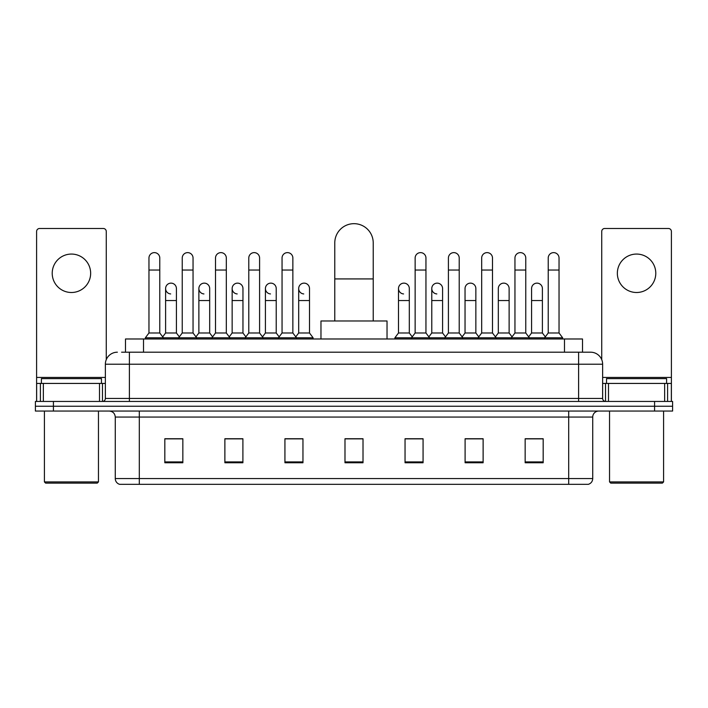 <?xml version="1.0" encoding="UTF-8"?>
<svg xmlns="http://www.w3.org/2000/svg" width="708" height="708" viewBox="0 0 708 708"><rect width="100%" height="100%" fill="white"/><g stroke="black" fill="none" stroke-linecap="round" stroke-linejoin="round"><path stroke-width="1.06" d="M125.493 352.195L125.493 338.982L582.507 338.982L582.507 352.195M121.856 352.195L590.622 352.195A12.009 12.009 0 0 1 602.632 364.213L602.632 398.445C602.791 400.25 603.8 401.25 605.641 401.445M121.581 352.195L129.387 352.195L129.387 364.213L105.368 364.213L105.368 398.445A3 3 0 0 1 102.359 401.445M117.378 352.195A12.009 12.009 0 0 0 105.368 364.213M53.419 401.445L35.4 401.445L35.4 406.25L53.419 406.25L35.4 406.25L35.4 411.056L53.419 411.056L53.419 406.25L654.581 406.25L53.419 406.25L53.419 401.445L654.581 401.445L654.581 406.25L672.6 406.25L654.581 406.25L654.581 411.056L53.419 411.056M654.581 411.056L672.6 411.056L672.6 401.445L654.581 401.445M602.632 364.213L578.613 364.213L578.613 352.195L590.622 352.195M592.729 478.555C592.561 481.431 591.118 483.36 588.401 484.325L568.701 484.325L568.701 478.555L592.729 478.555L592.729 417.056A6.009 6.009 0 0 1 598.729 411.056M568.701 484.325L119.599 484.325A6.009 6.009 0 0 1 115.271 478.555L115.271 417.056C114.917 413.41 112.917 411.41 109.271 411.056M543.178 462.758L543.178 438.739L525.159 438.739L525.159 462.758L543.178 462.758M483.121 462.758L483.121 438.739L465.103 438.739L465.103 462.758L483.121 462.758M423.065 462.758L423.065 438.739L405.047 438.739L405.047 462.758L423.065 462.758M182.841 462.758L182.841 438.739L164.822 438.739L164.822 462.758L182.841 462.758M242.897 462.758L242.897 438.739L224.879 438.739L224.879 462.758L242.897 462.758M302.953 462.758L302.953 438.739L284.935 438.739L284.935 462.758L302.953 462.758M363.009 462.758L363.009 438.739L344.991 438.739L344.991 462.758L363.009 462.758M481.077 438.863L476.457 438.863M525.159 438.863L543.001 438.863M530.982 438.863L526.363 438.863M298.086 438.863L293.466 438.863M231.543 438.863L226.923 438.863M181.637 438.863L177.018 438.863M164.999 438.863L182.841 438.863M414.534 438.863L409.914 438.863M363.009 438.863L344.991 438.863M302.953 438.863L284.935 438.863M242.897 438.863L224.879 438.863M423.065 438.863L405.047 438.863M483.121 438.863L465.103 438.863M71.437 254.066A19.222 19.222 0 0 0 52.215 273.288A19.222 19.222 0 0 0 71.437 292.501A19.222 19.222 0 0 0 90.651 273.288A19.222 19.222 0 0 0 71.437 254.066M99.509 401.445L99.509 383.426L43.356 383.426L43.356 401.445M106.271 359.646L106.271 231.481A3 3 0 0 0 103.262 228.48L39.604 228.48A3 3 0 0 0 36.604 231.481L36.604 383.426L43.356 383.426M99.509 383.426L105.368 383.426M36.604 401.445L36.604 383.426M97.262 483.121L45.613 483.121L44.409 481.918L98.456 481.918L97.262 483.121M44.409 411.056L44.409 481.918M98.456 411.056L98.456 481.918M101.465 383.426L101.465 378.621L41.409 378.621L41.409 383.426M334.778 320.972L334.778 242.897A19.222 19.222 0 0 1 354 223.675A19.222 19.222 0 0 1 373.222 242.897A19.222 19.222 0 0 0 354 223.675M373.222 320.972L373.222 242.897M387.028 338.982L387.028 320.972L320.972 320.972L320.972 338.982M148.963 270.04L159.778 270.04L159.778 332.981L148.963 332.981L148.963 258.031A5.407 5.407 0 0 1 154.716 252.632A5.407 5.407 0 0 1 159.778 258.031A5.407 5.407 0 0 0 154.716 252.632M148.963 332.981L145.361 337.787L145.361 338.982M159.778 332.981L163.38 337.787L145.361 337.787M182.239 332.981L182.239 270.04L193.045 270.04L193.045 332.981L182.239 332.981L178.637 337.787L163.38 337.787L163.38 338.982M182.239 270.04L182.239 258.031A5.407 5.407 0 0 1 187.983 252.632A5.407 5.407 0 0 1 193.045 258.031A5.407 5.407 0 0 0 187.983 252.632M193.045 332.981L196.656 337.787L178.637 337.787L178.637 338.982M215.506 332.981L215.506 270.04L226.321 270.04L226.321 332.981L215.506 332.981L211.904 337.787L196.656 337.787L196.656 338.982M215.506 270.04L215.506 258.031A5.407 5.407 0 0 1 221.25 252.632A5.407 5.407 0 0 1 226.321 258.031A5.407 5.407 0 0 0 221.25 252.632M226.321 332.981L229.923 337.787L211.904 337.787L211.904 338.982M248.782 332.981L248.782 270.04L259.588 270.04L259.588 332.981L248.782 332.981L245.18 337.787L229.923 337.787L229.923 338.982M248.782 270.04L248.782 258.031A5.407 5.407 0 0 1 254.526 252.632A5.407 5.407 0 0 1 259.588 258.031A5.407 5.407 0 0 0 254.526 252.632M259.588 332.981L263.19 337.787L245.18 337.787L245.18 338.982M282.049 332.981L282.049 270.04L292.864 270.04L292.864 332.981L282.049 332.981L278.448 337.787L263.19 337.787L263.19 338.982M282.049 270.04L282.049 258.031A5.407 5.407 0 0 1 287.793 252.632A5.407 5.407 0 0 1 292.864 258.031A5.407 5.407 0 0 0 287.793 252.632M292.864 332.981L296.466 337.787L278.448 337.787L278.448 338.982M309.502 332.981L309.502 300.546L298.688 300.546L298.688 332.981L309.502 332.981L313.104 337.787L296.466 337.787L296.466 338.982M415.136 270.04L425.951 270.04L425.951 332.981L415.136 332.981L415.136 258.031A5.407 5.407 0 0 1 420.879 252.632A5.407 5.407 0 0 1 425.951 258.031A5.407 5.407 0 0 0 420.879 252.632M415.136 332.981L411.534 337.787L411.534 338.982M425.951 332.981L429.552 337.787L394.896 337.787L394.896 338.982M448.412 332.981L448.412 270.04L459.218 270.04L459.218 332.981L448.412 332.981L444.81 337.787L429.552 337.787L429.552 338.982M448.412 270.04L448.412 258.031A5.407 5.407 0 0 1 454.155 252.632A5.407 5.407 0 0 1 459.218 258.031A5.407 5.407 0 0 0 454.155 252.632M459.218 332.981L462.82 337.787L444.81 337.787L444.81 338.982M481.679 332.981L481.679 270.04L492.494 270.04L492.494 332.981L481.679 332.981L478.077 337.787L462.82 337.787L462.82 338.982M481.679 270.04L481.679 258.031A5.407 5.407 0 0 1 487.423 252.632A5.407 5.407 0 0 1 492.494 258.031A5.407 5.407 0 0 0 487.423 252.632M492.494 332.981L496.096 337.787L478.077 337.787L478.077 338.982M514.955 332.981L514.955 270.04L525.761 270.04L525.761 332.981L514.955 332.981L511.344 337.787L496.096 337.787L496.096 338.982M514.955 270.04L514.955 258.031A5.407 5.407 0 0 1 520.699 252.632A5.407 5.407 0 0 1 525.761 258.031A5.407 5.407 0 0 0 520.699 252.632M525.761 332.981L529.363 337.787L511.344 337.787L511.344 338.982M548.222 332.981L548.222 270.04L559.037 270.04L559.037 332.981L548.222 332.981L544.62 337.787L529.363 337.787L529.363 338.982M548.222 270.04L548.222 258.031A5.407 5.407 0 0 1 553.966 252.632A5.407 5.407 0 0 1 559.037 258.031A5.407 5.407 0 0 0 553.966 252.632M559.037 332.981L562.639 337.787L544.62 337.787L544.62 338.982M562.639 337.787L562.639 338.982M170.672 293.935A5.407 5.407 0 0 1 165.601 288.537A5.407 5.407 0 0 1 171.345 283.147A5.407 5.407 0 0 1 176.416 288.537L176.416 300.546L165.601 300.546L165.601 288.537M176.416 300.546L176.416 332.981L165.601 332.981L165.601 300.546M165.601 332.981L162.69 336.866M176.416 332.981L179.328 336.866M203.939 293.935A5.407 5.407 0 0 1 198.877 288.537A5.407 5.407 0 0 1 204.621 283.147A5.407 5.407 0 0 1 209.683 288.537L209.683 300.546L198.877 300.546L198.877 288.537M209.683 300.546L209.683 332.981L198.877 332.981L198.877 300.546M198.877 332.981L195.966 336.866M209.683 332.981L212.595 336.866M237.207 293.935A5.407 5.407 0 0 1 232.144 288.537A5.407 5.407 0 0 1 237.888 283.147A5.407 5.407 0 0 1 242.959 288.537L242.959 300.546L232.144 300.546L232.144 288.537M242.959 300.546L242.959 332.981L232.144 332.981L232.144 300.546M232.144 332.981L229.233 336.866M242.959 332.981L245.871 336.866M270.483 293.935A5.407 5.407 0 0 1 265.42 288.537A5.407 5.407 0 0 1 271.164 283.147A5.407 5.407 0 0 1 276.226 288.537L276.226 300.546L265.42 300.546L265.42 288.537M276.226 300.546L276.226 332.981L265.42 332.981L265.42 300.546M265.42 332.981L262.5 336.866M276.226 332.981L279.138 336.866M303.75 293.935A5.407 5.407 0 0 1 298.688 288.537A5.407 5.407 0 0 1 304.431 283.147A5.407 5.407 0 0 1 309.502 288.537L309.502 300.546M298.688 332.981L295.776 336.866M313.104 337.787L313.104 338.982M403.569 293.935A5.407 5.407 0 0 1 398.498 288.537A5.407 5.407 0 0 1 404.25 283.147A5.407 5.407 0 0 1 409.312 288.537L409.312 300.546L398.498 300.546L398.498 288.537M409.312 300.546L409.312 332.981L398.498 332.981L398.498 300.546M398.498 332.981L394.896 337.787M409.312 332.981L412.224 336.866M436.836 293.935A5.407 5.407 0 0 1 431.774 288.537A5.407 5.407 0 0 1 437.517 283.147A5.407 5.407 0 0 1 442.58 288.537L442.58 300.546L431.774 300.546L431.774 288.537M442.58 300.546L442.58 332.981L431.774 332.981L431.774 300.546M431.774 332.981L428.862 336.866M442.58 332.981L445.5 336.866M465.041 288.537A5.407 5.407 0 0 1 470.793 283.147A5.407 5.407 0 0 1 475.856 288.537L475.856 300.546L465.041 300.546L465.041 288.537M475.856 300.546L475.856 332.981L465.041 332.981L465.041 300.546M465.041 332.981L462.129 336.866M475.856 332.981L478.767 336.866M498.317 288.537A5.407 5.407 0 0 1 504.061 283.147A5.407 5.407 0 0 1 509.123 288.537L509.123 300.546L498.317 300.546L498.317 288.537M509.123 300.546L509.123 332.981L498.317 332.981L498.317 300.546M498.317 332.981L495.405 336.866M509.123 332.981L512.034 336.866M531.584 288.537A5.407 5.407 0 0 1 537.328 283.147A5.407 5.407 0 0 1 542.399 288.537L542.399 300.546L531.584 300.546L531.584 288.537M542.399 300.546L542.399 332.981L531.584 332.981L531.584 300.546M531.584 332.981L528.672 336.866M542.399 332.981L545.31 336.866M636.563 254.066A19.222 19.222 0 0 0 617.349 273.288A19.222 19.222 0 0 0 636.563 292.501A19.222 19.222 0 0 0 655.785 273.288A19.222 19.222 0 0 0 636.563 254.066M664.644 401.445L664.644 383.426L608.491 383.426L608.491 401.445M671.396 401.445L671.396 383.426L671.396 401.445M664.644 383.426L671.396 383.426L671.396 231.481A3 3 0 0 0 668.396 228.48L604.738 228.48A3 3 0 0 0 601.729 231.481L601.729 359.646M602.632 383.426L608.491 383.426M662.387 483.121L610.739 483.121L609.544 481.918L663.591 481.918L662.387 483.121M609.544 411.056L609.544 481.918M663.591 411.056L663.591 481.918M666.591 383.426L666.591 378.621L606.535 378.621L606.535 383.426M143.512 352.195L143.512 338.982M564.488 352.195L564.488 338.982M129.387 401.445L129.387 398.445L602.632 398.445M105.368 398.445L129.387 398.445L129.387 364.213L578.613 364.213L578.613 401.445M568.701 411.056L568.701 417.056L115.271 417.056M592.729 417.056L568.701 417.056L568.701 478.555L139.299 478.555L139.299 484.325M115.271 478.555L139.299 478.555L139.299 411.056M363.009 461.926L344.991 461.926M302.953 461.926L284.935 461.926M242.897 461.926L224.879 461.926M182.841 461.926L164.822 461.926M423.065 461.926L405.047 461.926M483.121 461.926L465.103 461.926M543.178 461.926L525.159 461.926M105.368 377.426L36.604 377.426M102.465 383.426L102.465 401.445M36.648 383.426L36.648 401.445M40.4 401.445L40.4 383.426M334.778 278.925L373.222 278.925M671.396 377.426L602.632 377.426M671.352 401.445L671.352 383.426M667.6 383.426L667.6 401.445M605.535 401.445L605.535 383.426M159.778 270.04L159.778 258.031M193.045 270.04L193.045 258.031M226.321 270.04L226.321 258.031M259.588 270.04L259.588 258.031M292.864 270.04L292.864 258.031M425.951 270.04L425.951 258.031M459.218 270.04L459.218 258.031M492.494 270.04L492.494 258.031M525.761 270.04L525.761 258.031M559.037 270.04L559.037 258.031M298.688 300.546L298.688 288.537"/></g></svg>
